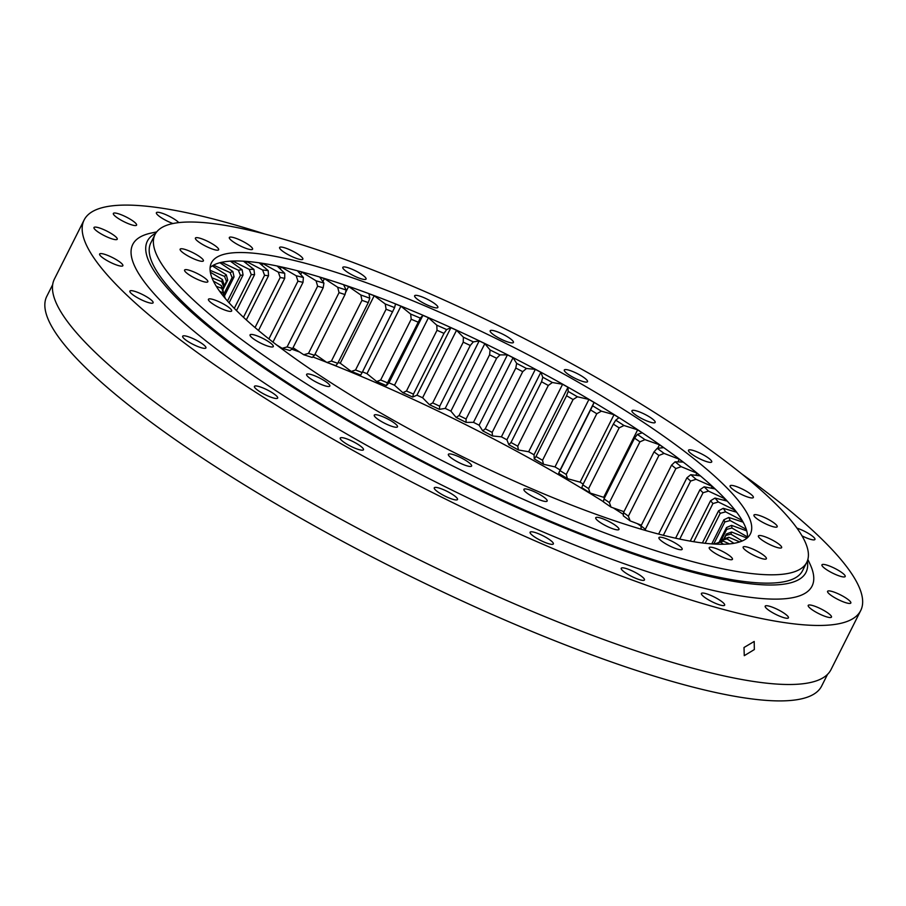 <?xml version="1.0" encoding="UTF-8"?>
<svg xmlns="http://www.w3.org/2000/svg" width="906" height="906" viewBox="0 0 906 906"><rect width="100%" height="100%" fill="white"/><g stroke="black" fill="none" stroke-linecap="round" stroke-linejoin="round"><path stroke-width="1.36" d="M658.107 533.951A301.641 60.374 -153.3 0 1 356.081 398.425A301.641 60.374 -153.3 0 1 211.415 262.865A301.641 60.374 -153.3 0 1 303.691 262.853A301.641 60.374 -153.3 0 1 605.706 398.391A301.641 60.374 -153.3 0 1 750.372 533.94A301.641 60.374 -153.3 0 1 658.107 533.951M747.427 537.745A301.641 60.374 26.7 0 0 591.969 401.109A301.641 60.374 26.7 0 0 299.444 271.29A301.641 60.374 26.7 0 0 210.124 267.497M713.192 547.62A13.012 2.605 26.7 0 0 709.205 547.62A13.012 2.605 26.7 0 0 715.446 553.464A13.012 2.605 26.7 0 0 728.481 559.308A13.012 2.605 26.7 0 0 732.456 559.308A13.012 2.605 26.7 0 0 726.216 553.464A13.012 2.605 26.7 0 0 713.192 547.62M747.11 547.043A13.012 2.605 26.7 0 0 743.135 547.043A13.012 2.605 26.7 0 0 749.375 552.887A13.012 2.605 26.7 0 0 762.399 558.73A13.012 2.605 26.7 0 0 766.385 558.73A13.012 2.605 26.7 0 0 760.145 552.887A13.012 2.605 26.7 0 0 747.11 547.043M762.376 535.933A13.012 2.605 26.7 0 0 758.39 535.933A13.012 2.605 26.7 0 0 764.63 541.777A13.012 2.605 26.7 0 0 777.665 547.632A13.012 2.605 26.7 0 0 781.64 547.62A13.012 2.605 26.7 0 0 775.4 541.777A13.012 2.605 26.7 0 0 762.376 535.933M757.937 515.061A13.012 2.605 26.7 0 0 753.951 515.061A13.012 2.605 26.7 0 0 760.191 520.905A13.012 2.605 26.7 0 0 773.214 526.748A13.012 2.605 26.7 0 0 777.201 526.748A13.012 2.605 26.7 0 0 770.961 520.905A13.012 2.605 26.7 0 0 757.937 515.061M734.087 485.831A13.012 2.605 26.7 0 0 730.111 485.831A13.012 2.605 26.7 0 0 736.352 491.675A13.012 2.605 26.7 0 0 749.375 497.519A13.012 2.605 26.7 0 0 753.35 497.519A13.012 2.605 26.7 0 0 747.11 491.675A13.012 2.605 26.7 0 0 734.087 485.831M692.467 450.248A13.012 2.605 26.7 0 0 688.492 450.248A13.012 2.605 26.7 0 0 694.732 456.092A13.012 2.605 26.7 0 0 707.756 461.947A13.012 2.605 26.7 0 0 711.731 461.935A13.012 2.605 26.7 0 0 705.491 456.092A13.012 2.605 26.7 0 0 692.467 450.248M635.91 410.735A13.012 2.605 26.7 0 0 631.935 410.735A13.012 2.605 26.7 0 0 638.175 416.579A13.012 2.605 26.7 0 0 651.199 422.423A13.012 2.605 26.7 0 0 655.174 422.423A13.012 2.605 26.7 0 0 648.934 416.579A13.012 2.605 26.7 0 0 635.91 410.735M568.266 369.988A13.012 2.605 26.7 0 0 564.291 369.988A13.012 2.605 26.7 0 0 570.531 375.831A13.012 2.605 26.7 0 0 583.555 381.675A13.012 2.605 26.7 0 0 587.53 381.675A13.012 2.605 26.7 0 0 581.29 375.831A13.012 2.605 26.7 0 0 568.266 369.988M494.155 330.769A13.012 2.605 26.7 0 0 490.169 330.769A13.012 2.605 26.7 0 0 496.409 336.613A13.012 2.605 26.7 0 0 509.432 342.457A13.012 2.605 26.7 0 0 513.419 342.457A13.012 2.605 26.7 0 0 507.179 336.613A13.012 2.605 26.7 0 0 494.155 330.769M418.606 295.764A13.012 2.605 26.7 0 0 414.631 295.764A13.012 2.605 26.7 0 0 420.871 301.607A13.012 2.605 26.7 0 0 433.895 307.462A13.012 2.605 26.7 0 0 437.87 307.462A13.012 2.605 26.7 0 0 431.63 301.607A13.012 2.605 26.7 0 0 418.606 295.764M346.783 267.361A13.012 2.605 26.7 0 0 342.808 267.361A13.012 2.605 26.7 0 0 349.048 273.204A13.012 2.605 26.7 0 0 362.072 279.048A13.012 2.605 26.7 0 0 366.058 279.048A13.012 2.605 26.7 0 0 359.818 273.204A13.012 2.605 26.7 0 0 346.783 267.361M283.589 247.485A13.012 2.605 26.7 0 0 279.603 247.485A13.012 2.605 26.7 0 0 285.843 253.329A13.012 2.605 26.7 0 0 298.878 259.173A13.012 2.605 26.7 0 0 302.853 259.173A13.012 2.605 26.7 0 0 296.613 253.329A13.012 2.605 26.7 0 0 283.589 247.485M233.318 237.497A13.012 2.605 26.7 0 0 229.331 237.497A13.012 2.605 26.7 0 0 235.571 243.34A13.012 2.605 26.7 0 0 248.595 249.184A13.012 2.605 26.7 0 0 252.581 249.184A13.012 2.605 26.7 0 0 246.341 243.34A13.012 2.605 26.7 0 0 233.318 237.497M199.388 238.074A13.012 2.605 26.7 0 0 195.413 238.074A13.012 2.605 26.7 0 0 201.653 243.918A13.012 2.605 26.7 0 0 214.677 249.762A13.012 2.605 26.7 0 0 218.652 249.762A13.012 2.605 26.7 0 0 212.412 243.918A13.012 2.605 26.7 0 0 199.388 238.074M184.133 249.184A13.012 2.605 26.7 0 0 180.147 249.184A13.012 2.605 26.7 0 0 186.387 255.028A13.012 2.605 26.7 0 0 199.411 260.871A13.012 2.605 26.7 0 0 203.397 260.871A13.012 2.605 26.7 0 0 197.157 255.028A13.012 2.605 26.7 0 0 184.133 249.184M188.573 270.056A13.012 2.605 26.7 0 0 184.586 270.056A13.012 2.605 26.7 0 0 190.826 275.9A13.012 2.605 26.7 0 0 203.861 281.755A13.012 2.605 26.7 0 0 207.836 281.755A13.012 2.605 26.7 0 0 201.596 275.9A13.012 2.605 26.7 0 0 188.573 270.056M212.412 299.286A13.012 2.605 26.7 0 0 208.437 299.286A13.012 2.605 26.7 0 0 214.677 305.129A13.012 2.605 26.7 0 0 227.7 310.973A13.012 2.605 26.7 0 0 231.676 310.973A13.012 2.605 26.7 0 0 225.435 305.129A13.012 2.605 26.7 0 0 212.412 299.286M254.031 334.869A13.012 2.605 26.7 0 0 250.056 334.869A13.012 2.605 26.7 0 0 256.296 340.713A13.012 2.605 26.7 0 0 269.32 346.556A13.012 2.605 26.7 0 0 273.295 346.556A13.012 2.605 26.7 0 0 267.055 340.713A13.012 2.605 26.7 0 0 254.031 334.869M310.588 374.382A13.012 2.605 26.7 0 0 306.613 374.382A13.012 2.605 26.7 0 0 312.853 380.226A13.012 2.605 26.7 0 0 325.877 386.069A13.012 2.605 26.7 0 0 329.852 386.069A13.012 2.605 26.7 0 0 323.612 380.226A13.012 2.605 26.7 0 0 310.588 374.382M378.232 415.129A13.012 2.605 26.7 0 0 374.257 415.129A13.012 2.605 26.7 0 0 380.497 420.973A13.012 2.605 26.7 0 0 393.521 426.828A13.012 2.605 26.7 0 0 397.496 426.828A13.012 2.605 26.7 0 0 391.256 420.973A13.012 2.605 26.7 0 0 378.232 415.129M452.354 454.348A13.012 2.605 26.7 0 0 448.368 454.348A13.012 2.605 26.7 0 0 454.608 460.191A13.012 2.605 26.7 0 0 467.643 466.035A13.012 2.605 26.7 0 0 471.618 466.035A13.012 2.605 26.7 0 0 465.378 460.191A13.012 2.605 26.7 0 0 452.354 454.348M527.892 489.353A13.012 2.605 26.7 0 0 523.917 489.353A13.012 2.605 26.7 0 0 530.157 495.197A13.012 2.605 26.7 0 0 543.181 501.041A13.012 2.605 26.7 0 0 547.156 501.041A13.012 2.605 26.7 0 0 540.927 495.197A13.012 2.605 26.7 0 0 527.892 489.353M599.715 517.756A13.012 2.605 26.7 0 0 595.729 517.756A13.012 2.605 26.7 0 0 601.969 523.6A13.012 2.605 26.7 0 0 615.004 529.444A13.012 2.605 26.7 0 0 618.979 529.444A13.012 2.605 26.7 0 0 612.739 523.6A13.012 2.605 26.7 0 0 599.715 517.756M662.92 537.632A13.012 2.605 26.7 0 0 658.934 537.632A13.012 2.605 26.7 0 0 665.174 543.475A13.012 2.605 26.7 0 0 678.198 549.319A13.012 2.605 26.7 0 0 682.184 549.319A13.012 2.605 26.7 0 0 675.944 543.475A13.012 2.605 26.7 0 0 662.92 537.632M155.028 234.507L150.826 242.853A364.767 73.001 26.7 0 0 325.764 406.771A364.767 73.001 26.7 0 0 690.984 570.667A364.767 73.001 26.7 0 0 802.569 570.655L806.77 562.298A364.767 73.001 26.7 0 0 631.822 398.38A364.767 73.001 26.7 0 0 266.602 234.495A364.767 73.001 26.7 0 0 155.028 234.507A364.767 73.001 26.7 0 0 329.965 398.425A364.767 73.001 26.7 0 0 695.185 562.32A364.767 73.001 26.7 0 0 806.77 562.298M675.876 468.572A280.441 56.127 26.7 0 0 671.561 465.129L641.018 525.865A280.441 56.127 -153.3 0 1 645.332 529.308L675.876 468.572L681.187 466.681A284.291 56.897 -153.3 0 0 675.083 461.811L671.561 465.129M663.351 535.299L690.644 481.041A280.441 56.127 26.7 0 0 686.929 477.79L658.617 534.087M679.738 539.093L703.045 492.751A280.441 56.127 26.7 0 0 699.976 489.704L675.593 538.198M693.747 541.72L712.943 503.543A280.441 56.127 26.7 0 0 710.553 500.758L690.259 541.12M705.162 543.294L720.236 513.317A280.441 56.127 26.7 0 0 718.56 510.814L702.388 542.966M713.962 543.611L724.845 521.958A280.441 56.127 26.7 0 0 723.883 519.772L711.754 543.894M720.372 541.992L726.714 529.376A280.441 56.127 26.7 0 0 726.487 527.53L718.99 542.434M715.842 543.555A280.441 56.127 26.7 0 0 717.79 542.807L723.203 541.097A284.291 56.897 -153.3 0 1 720.429 542.15L715.706 543.827M724.132 538.866L725.831 535.491A280.441 56.127 26.7 0 0 726.329 533.996L723.826 538.968M722.184 540.236A280.441 56.127 26.7 0 0 723.43 539.115L728.764 537.269A284.291 56.897 -153.3 0 1 727.008 538.866L722.184 540.236L721.482 541.641M323.182 287.791A280.441 56.127 26.7 0 0 317.632 286.205L287.089 346.941A280.441 56.127 -153.3 0 1 292.638 348.527L323.182 287.791L323.929 283.068A284.291 56.897 -153.3 0 0 316.069 280.826L317.632 286.205M345.016 294.563A280.441 56.127 26.7 0 0 339.048 292.627L308.504 353.363A280.441 56.127 -153.3 0 1 314.473 355.299L345.016 294.563L346.137 289.999A284.291 56.897 -153.3 0 0 337.689 287.259L339.048 292.627M368.278 302.604A280.441 56.127 26.7 0 0 361.947 300.339L331.403 361.075A280.441 56.127 -153.3 0 1 337.734 363.34L368.278 302.604L369.784 298.21A284.291 56.897 -153.3 0 0 360.837 295.005L361.947 300.339M392.706 311.811A280.441 56.127 26.7 0 0 386.092 309.252L355.537 369.988A280.441 56.127 -153.3 0 1 362.151 372.547L394.608 307.61A284.291 56.897 -153.3 0 0 385.243 303.986L386.092 309.252M418.028 322.117A280.441 56.127 26.7 0 0 411.199 319.263L380.656 379.999A280.441 56.127 -153.3 0 1 387.485 382.842L420.316 318.108A284.291 56.897 -153.3 0 0 410.656 314.076L411.199 319.263M443.985 333.374A280.441 56.127 26.7 0 0 437.02 330.282L406.466 391.018A280.441 56.127 -153.3 0 1 413.43 394.11L443.985 333.374L446.658 329.569A284.291 56.897 -153.3 0 0 436.794 325.197L437.02 330.282M496.613 358.289A280.441 56.127 26.7 0 0 489.602 354.801L459.048 415.537A280.441 56.127 -153.3 0 1 466.069 419.014L496.613 358.289L500.01 354.903A284.291 56.897 -153.3 0 0 490.089 349.976L489.602 354.801M432.694 402.91L463.238 342.174A280.441 56.127 26.7 0 1 470.271 345.469L439.727 406.205L439.376 409.365A284.291 56.897 26.7 0 0 429.433 404.688L432.694 402.91A280.441 56.127 -153.3 0 1 439.727 406.205M548.3 385.469A280.441 56.127 26.7 0 0 541.539 381.754L510.995 442.49A280.441 56.127 -153.3 0 1 517.756 446.205L548.3 385.469L552.354 382.502A284.291 56.897 -153.3 0 0 542.796 377.247L541.539 381.754M485.254 428.787L515.797 368.051A280.441 56.127 26.7 0 1 522.717 371.664L492.173 432.4L492.513 435.967A284.291 56.897 26.7 0 0 482.717 430.86L485.254 428.787A280.441 56.127 -153.3 0 1 492.173 432.4M573.079 399.535A280.441 56.127 26.7 0 0 566.567 395.763L536.012 456.499A280.441 56.127 -153.3 0 1 542.535 460.271L573.079 399.535L577.416 396.783A284.291 56.897 -153.3 0 0 568.198 391.437L566.567 395.763M596.782 413.736A280.441 56.127 26.7 0 0 590.576 409.942L560.033 470.678A280.441 56.127 -153.3 0 1 566.239 474.461L596.782 413.736L601.38 411.165A284.291 56.897 -153.3 0 0 592.615 405.809L590.576 409.942M619.149 427.881A280.441 56.127 26.7 0 0 613.328 424.121L582.785 484.857A280.441 56.127 -153.3 0 1 588.606 488.617L619.149 427.881L623.985 425.503A284.291 56.897 -153.3 0 0 615.74 420.18L613.328 424.121M639.93 441.845A280.441 56.127 26.7 0 0 634.562 438.142L604.008 498.878A280.441 56.127 -153.3 0 1 609.387 502.581L639.93 441.845L644.959 439.637A284.291 56.897 -153.3 0 0 637.36 434.416L634.562 438.142M623.498 512.603L654.041 451.868A280.441 56.127 26.7 0 1 658.911 455.458L628.368 516.182L630.157 520.893A284.291 56.897 26.7 0 0 623.271 515.82L623.498 512.603A280.441 56.127 -153.3 0 1 628.368 516.182M211.959 277.825L221.744 281.664A284.291 56.897 -153.3 0 1 222.457 279.546L224.088 284.926A280.441 56.127 26.7 0 0 223.578 286.432L222.423 288.72M223.227 293.295L223.42 292.898A280.441 56.127 26.7 0 1 223.193 291.041L221.404 285.673A284.291 56.897 -153.3 0 0 221.732 288.301L223.42 292.898M224.428 296.036L234.065 276.874A280.441 56.127 26.7 0 0 232.117 277.61L223.68 294.393M222.559 289.127L226.489 281.313A280.441 56.127 26.7 0 1 227.723 280.192L222.819 289.931M229.082 302.808L243.057 275.016A280.441 56.127 26.7 0 0 240.407 275.367L227.497 301.03M236.511 310.577L254.586 274.643A280.441 56.127 26.7 0 0 251.268 274.597L234.292 308.346M246.319 319.897L268.527 275.752A280.441 56.127 26.7 0 0 264.575 275.311L243.465 317.281M258.493 330.486L284.722 278.335A280.441 56.127 26.7 0 0 280.192 277.508L255.028 327.553M268.889 338.912L297.938 281.154A280.441 56.127 26.7 0 1 303.012 282.366L272.966 342.106M645.332 529.308L645.831 530.565M641.018 525.865L641.142 529.297M292.638 348.527L289.988 350.543A284.291 56.897 26.7 0 0 282.128 348.312L287.089 346.941M314.473 355.299L312.196 357.485A284.291 56.897 26.7 0 0 303.748 354.744L308.504 353.363M337.734 363.34L335.843 365.696A284.291 56.897 26.7 0 0 326.896 362.491L331.403 361.075M362.151 372.547L360.667 375.095A284.291 56.897 26.7 0 0 351.302 371.46L355.537 369.988M387.485 382.842L386.375 385.594A284.291 56.897 26.7 0 0 376.715 381.562L380.656 379.999M413.43 394.11L412.717 397.055A284.291 56.897 26.7 0 0 402.853 392.683L406.466 391.018M466.069 419.014L466.069 422.377A284.291 56.897 26.7 0 0 456.148 417.462L459.048 415.537M517.756 446.205L518.413 449.988A284.291 56.897 26.7 0 0 508.855 444.733L510.995 442.49M542.535 460.271L543.475 464.257A284.291 56.897 26.7 0 0 534.268 458.923L536.012 456.499M566.239 474.461L567.439 478.651A284.291 56.897 26.7 0 0 558.674 473.283L560.033 470.678M588.606 488.617L590.044 492.989A284.291 56.897 26.7 0 0 581.799 487.666L582.785 484.857M609.387 502.581L611.018 507.122A284.291 56.897 26.7 0 0 603.419 501.89L604.008 498.878M695.797 475.31L696.884 473.147A301.166 60.272 26.7 0 1 700.123 475.854L690.78 474.687A284.291 56.897 -153.3 0 1 696.035 479.297L690.644 481.041M690.78 474.687L686.929 477.79M711.165 488.175L712.082 486.341A301.166 60.272 26.7 0 1 714.811 488.878L704.132 486.816A284.291 56.897 -153.3 0 1 708.469 491.109L703.045 492.751M704.132 486.816L699.976 489.704M723.894 500.271L724.698 498.662A301.166 60.272 26.7 0 1 726.895 501.007L714.993 498.062A284.291 56.897 -153.3 0 1 718.367 502.003L712.943 503.543M714.993 498.062L710.553 500.758M733.871 511.414L734.596 509.976A301.166 60.272 26.7 0 1 736.238 512.105L723.237 508.311A284.291 56.897 -153.3 0 1 725.627 511.856L720.236 513.317M723.237 508.311L718.56 510.814M740.995 521.482L741.663 520.157A301.166 60.272 26.7 0 1 742.727 522.049L728.786 517.451A284.291 56.897 -153.3 0 1 730.145 520.554L724.845 521.958M728.786 517.451L723.883 519.772M745.208 530.327L745.831 529.104A301.166 60.272 26.7 0 1 746.306 530.735L731.572 525.378A284.291 56.897 -153.3 0 1 731.901 528.005L726.714 529.376M731.572 525.378L726.487 527.53M716.453 544.178L714.936 543.453A284.291 56.897 -153.3 0 1 711.686 543.894M746.465 537.87L747.054 536.703A301.166 60.272 26.7 0 1 746.94 538.051L731.561 532.015A284.291 56.897 -153.3 0 1 730.848 534.132L725.831 535.491M731.561 532.015L726.329 533.996M429.433 404.688L422.604 397.768L456.533 330.282L463.374 337.202L463.238 342.174M463.374 337.202A284.291 56.897 -153.3 0 1 473.317 341.879L470.271 345.469M482.717 430.86L479.104 425.197L513.045 357.711L516.658 363.374L515.797 368.051M516.658 363.374A284.291 56.897 -153.3 0 1 526.454 368.493L522.717 371.664M657.677 448.289L659.455 444.744A301.166 60.272 26.7 0 1 663.588 447.677L657.201 448.334L654.041 451.868M657.201 448.334A284.291 56.897 -153.3 0 1 664.098 453.419L658.911 455.458M221.744 281.664L223.578 286.432M223.046 295.741L224.518 296.228L225.277 298.448M224.518 296.228A284.291 56.897 -153.3 0 1 223.159 293.125L219.569 291.177M213.374 266.545L213.975 265.356L230.101 272.581A284.291 56.897 -153.3 0 1 232.865 271.528L234.065 276.874M230.101 272.581L232.117 277.61M210.113 270.328L224.541 276.409L226.489 281.313M224.541 276.409A284.291 56.897 -153.3 0 1 226.296 274.812L227.723 280.192M221.483 263.793L222.129 262.514L238.369 270.226A284.291 56.897 -153.3 0 1 242.117 269.728L243.057 275.016M238.369 270.226L240.407 275.367M232.378 262.638L233.069 261.268L249.241 269.365A284.291 56.897 -153.3 0 1 253.94 269.422L254.586 274.643M249.241 269.365L251.268 274.597M245.911 263.114L246.67 261.608L262.615 270.011A284.291 56.897 -153.3 0 1 268.199 270.634L268.527 275.752M262.615 270.011L264.575 275.311M261.947 265.243L262.797 263.544L278.323 272.151A284.291 56.897 -153.3 0 1 284.733 273.329L284.722 278.335M278.323 272.151L280.192 277.508M280.282 269.014L281.268 267.044L296.205 275.775L297.938 281.154M296.205 275.775A284.291 56.897 -153.3 0 1 303.385 277.485L303.012 282.366M641.357 525.186L630.157 520.893M623.962 511.675L611.018 507.122M604.517 497.87A301.166 60.272 26.7 0 0 603.69 497.326L590.044 492.989M583.17 484.087A301.166 60.272 26.7 0 0 580.089 482.162L567.439 478.651M543.475 464.257L554.993 466.918A301.166 60.272 26.7 0 1 560.123 469.965L558.674 473.283M518.413 449.988L528.662 451.754A301.166 60.272 26.7 0 1 534.019 454.778L534.268 458.923M492.513 435.967L501.392 436.839A301.166 60.272 26.7 0 1 506.907 439.795L508.855 444.733M479.104 425.197A301.166 60.272 26.7 0 0 473.487 422.332L466.069 422.377M439.376 409.365L445.231 408.402A301.166 60.272 26.7 0 1 450.894 411.131L456.148 417.462M422.604 397.768A301.166 60.272 26.7 0 0 416.953 395.186L412.717 397.055M386.375 385.594L388.957 382.842A301.166 60.272 26.7 0 1 394.518 385.231L402.853 392.683M362.502 371.879A301.166 60.272 26.7 0 1 366.975 373.68L376.715 381.562M338.176 362.445A301.166 60.272 26.7 0 1 340.248 363.227L351.302 371.46M315.005 354.235L326.896 362.491M293.034 347.745L303.748 354.744M276.59 344.892L282.128 348.312M675.083 461.811L682.988 462.071A301.166 60.272 26.7 0 0 679.285 459.24L664.098 453.419M696.884 473.147L681.187 466.681M712.082 486.341L696.035 479.297M724.698 498.662L708.469 491.109M734.596 509.976L718.367 502.003M741.663 520.157L725.627 511.856M745.831 529.104L730.145 520.554M747.054 536.703L731.901 528.005M742.173 540.995L730.848 534.132M739.76 541.901L728.764 537.269M733.962 543.317L727.008 538.866M729.477 543.906L723.203 541.097M723.52 544.246L720.429 542.15M216.319 286.33L221.732 288.301M213.386 281.075L221.404 285.673M210.351 272.219L222.457 279.546M213.975 265.356A301.166 60.272 26.7 0 0 212.684 266.104L226.296 274.812M222.129 262.514A301.166 60.272 26.7 0 0 220.271 262.955L232.865 271.528M233.069 261.268A301.166 60.272 26.7 0 0 230.656 261.392L242.117 269.728M246.67 261.608A301.166 60.272 26.7 0 0 243.737 261.415L253.94 269.422M262.797 263.544A301.166 60.272 26.7 0 0 259.376 263.023L268.199 270.634M281.268 267.044A301.166 60.272 26.7 0 0 277.395 266.217L284.733 273.329M300.69 274.45L301.879 272.083A301.166 60.272 26.7 0 0 297.598 270.951L303.385 277.485M301.879 272.083L316.069 280.826M322.887 281.607L324.405 278.595A301.166 60.272 26.7 0 0 319.761 277.179L323.929 283.068M324.405 278.595L337.689 287.259M345.469 292.729L348.595 286.511A301.166 60.272 26.7 0 0 343.634 284.812L346.137 289.999M348.595 286.511L360.837 295.005M340.248 363.227L374.189 295.741A301.166 60.272 26.7 0 0 368.98 293.793L369.784 298.21M374.189 295.741L385.243 303.986M366.975 373.68L400.916 306.194A301.166 60.272 26.7 0 0 395.492 304.008L394.608 307.61M400.916 306.194L410.656 314.076M394.518 385.231L428.459 317.746A301.166 60.272 26.7 0 0 422.898 315.356L420.316 318.108M428.459 317.746L436.794 325.197M456.533 330.282A301.166 60.272 26.7 0 0 450.894 327.7L446.658 329.569M450.894 411.131L484.835 343.646A301.166 60.272 26.7 0 0 479.172 340.916L473.317 341.879M484.835 343.646L490.089 349.976M513.045 357.711A301.166 60.272 26.7 0 0 507.428 354.846L500.01 354.903M506.907 439.795L540.848 372.309A301.166 60.272 26.7 0 0 535.333 369.354L526.454 368.493M540.848 372.309L542.796 377.247M534.019 454.778L567.96 387.292A301.166 60.272 26.7 0 0 562.603 384.269L552.354 382.502M567.96 387.292L568.198 391.437M560.123 469.965L594.064 402.479A301.166 60.272 26.7 0 0 588.934 399.433L577.416 396.783M594.064 402.479L592.615 405.809M615.74 420.18L618.877 417.723A301.166 60.272 26.7 0 0 614.03 414.676L601.38 411.165M637.36 434.416L642.139 432.841A301.166 60.272 26.7 0 0 637.631 429.84L623.985 425.503M659.455 444.744L644.959 439.637M603.69 497.326L637.631 429.84M580.089 482.162L614.03 414.676M554.993 466.918L588.934 399.433M528.662 451.754L562.603 384.269M473.487 422.332L507.428 354.846M501.392 436.839L535.333 369.354M416.953 395.186L450.894 327.7M445.231 408.402L479.172 340.916M388.957 382.842L422.898 315.356M677.937 461.901L679.285 459.24M744.007 647.507L744.268 655.684L754.347 649.557L754.2 641.459L744.007 647.507M769.171 606.148A13.012 2.605 26.7 0 0 765.185 606.148A13.012 2.605 26.7 0 0 771.425 611.992A13.012 2.605 26.7 0 0 784.449 617.835A13.012 2.605 26.7 0 0 788.435 617.835A13.012 2.605 26.7 0 0 782.195 611.992A13.012 2.605 26.7 0 0 769.171 606.148M812.206 605.412A13.012 2.605 26.7 0 0 808.22 605.412A13.012 2.605 26.7 0 0 814.46 611.256A13.012 2.605 26.7 0 0 827.495 617.111A13.012 2.605 26.7 0 0 831.47 617.111A13.012 2.605 26.7 0 0 825.23 611.256A13.012 2.605 26.7 0 0 812.206 605.412M831.561 591.324A13.012 2.605 26.7 0 0 827.586 591.324A13.012 2.605 26.7 0 0 833.826 597.167A13.012 2.605 26.7 0 0 846.85 603.011A13.012 2.605 26.7 0 0 850.836 603.011A13.012 2.605 26.7 0 0 844.596 597.167A13.012 2.605 26.7 0 0 831.561 591.324M842.41 573.011A13.012 2.605 26.7 0 0 830.043 566.239A13.012 2.605 26.7 0 0 821.946 564.834A13.012 2.605 26.7 0 0 824.732 568.356A13.012 2.605 26.7 0 0 837.099 575.129A13.012 2.605 26.7 0 0 845.196 576.533A13.012 2.605 26.7 0 0 842.41 573.011M801.991 535.854A13.012 2.605 26.7 0 0 814.947 539.455A13.012 2.605 26.7 0 0 812.161 535.933A13.012 2.605 26.7 0 0 796.94 528.13M178.799 222.604A13.012 2.605 26.7 0 0 160.362 212.706A13.012 2.605 26.7 0 0 156.387 212.706A13.012 2.605 26.7 0 0 161.234 217.678A13.012 2.605 26.7 0 0 172.933 223.533M117.327 213.442A13.012 2.605 26.7 0 0 113.352 213.442A13.012 2.605 26.7 0 0 119.592 219.286A13.012 2.605 26.7 0 0 132.616 225.13A13.012 2.605 26.7 0 0 136.591 225.13A13.012 2.605 26.7 0 0 130.351 219.286A13.012 2.605 26.7 0 0 117.327 213.442M97.973 227.531A13.012 2.605 26.7 0 0 93.986 227.531A13.012 2.605 26.7 0 0 100.226 233.374A13.012 2.605 26.7 0 0 113.25 239.229A13.012 2.605 26.7 0 0 117.236 239.229A13.012 2.605 26.7 0 0 110.996 233.374A13.012 2.605 26.7 0 0 97.973 227.531M120.079 262.185A13.012 2.605 26.7 0 0 107.723 255.413A13.012 2.605 26.7 0 0 99.626 254.02A13.012 2.605 26.7 0 0 102.412 257.542A13.012 2.605 26.7 0 0 114.768 264.314A13.012 2.605 26.7 0 0 122.865 265.707A13.012 2.605 26.7 0 0 120.079 262.185M150.328 299.263A13.012 2.605 26.7 0 0 137.972 292.491A13.012 2.605 26.7 0 0 129.875 291.098A13.012 2.605 26.7 0 0 132.661 294.62A13.012 2.605 26.7 0 0 145.017 301.392A13.012 2.605 26.7 0 0 153.114 302.785A13.012 2.605 26.7 0 0 150.328 299.263M203.125 344.405A13.012 2.605 26.7 0 0 190.77 337.632A13.012 2.605 26.7 0 0 182.672 336.239A13.012 2.605 26.7 0 0 185.458 339.761A13.012 2.605 26.7 0 0 197.825 346.534A13.012 2.605 26.7 0 0 205.922 347.927A13.012 2.605 26.7 0 0 203.125 344.405M274.88 394.54A13.012 2.605 26.7 0 0 262.525 387.768A13.012 2.605 26.7 0 0 254.427 386.364A13.012 2.605 26.7 0 0 257.213 389.886A13.012 2.605 26.7 0 0 269.569 396.658A13.012 2.605 26.7 0 0 277.678 398.062A13.012 2.605 26.7 0 0 274.88 394.54M360.701 446.239A13.012 2.605 26.7 0 0 348.346 439.467A13.012 2.605 26.7 0 0 340.237 438.062A13.012 2.605 26.7 0 0 343.034 441.584A13.012 2.605 26.7 0 0 355.39 448.357A13.012 2.605 26.7 0 0 363.487 449.761A13.012 2.605 26.7 0 0 360.701 446.239M454.733 495.99A13.012 2.605 26.7 0 0 442.377 489.217A13.012 2.605 26.7 0 0 434.268 487.813A13.012 2.605 26.7 0 0 437.066 491.335A13.012 2.605 26.7 0 0 449.421 498.107A13.012 2.605 26.7 0 0 457.519 499.512A13.012 2.605 26.7 0 0 454.733 495.99M534.087 532.218A13.012 2.605 26.7 0 0 530.112 532.218A13.012 2.605 26.7 0 0 536.352 538.073A13.012 2.605 26.7 0 0 549.376 543.917A13.012 2.605 26.7 0 0 553.362 543.917A13.012 2.605 26.7 0 0 547.122 538.073A13.012 2.605 26.7 0 0 534.087 532.218M625.208 568.266A13.012 2.605 26.7 0 0 621.222 568.266A13.012 2.605 26.7 0 0 627.462 574.11A13.012 2.605 26.7 0 0 640.485 579.953A13.012 2.605 26.7 0 0 644.472 579.953A13.012 2.605 26.7 0 0 638.232 574.11A13.012 2.605 26.7 0 0 625.208 568.266M705.389 593.475A13.012 2.605 26.7 0 0 701.403 593.475A13.012 2.605 26.7 0 0 707.643 599.319A13.012 2.605 26.7 0 0 720.666 605.174A13.012 2.605 26.7 0 0 724.653 605.163A13.012 2.605 26.7 0 0 718.413 599.319A13.012 2.605 26.7 0 0 705.389 593.475M827.54 674.347L821.651 686.046A433.668 86.795 -153.3 0 1 689.002 686.068A433.668 86.795 -153.3 0 1 254.779 491.222A433.668 86.795 -153.3 0 1 46.795 296.33L52.684 284.631M860.7 610.565L831.006 669.613A434.631 86.987 -153.3 0 1 698.05 669.625A434.631 86.987 -153.3 0 1 262.865 474.348A434.631 86.987 -153.3 0 1 54.417 279.037L84.122 219.988A434.631 86.987 26.7 0 0 292.57 415.299A434.631 86.987 26.7 0 0 727.745 610.587A434.631 86.987 26.7 0 0 860.7 610.565A434.631 86.987 26.7 0 0 741.572 473.77M264.971 234.065A434.631 86.987 26.7 0 0 217.066 219.965A434.631 86.987 26.7 0 0 84.122 219.988M641.029 526.16A367.655 73.59 26.7 0 0 637.28 523.623M623.362 514.427A367.655 73.59 26.7 0 0 613.271 507.915M603.453 501.709A367.655 73.59 26.7 0 0 329.388 363.374M326.556 362.264A367.655 73.59 26.7 0 0 312.763 356.93M299.535 351.992A367.655 73.59 26.7 0 0 291.777 349.184M807.858 559.398L810.202 564.495A380.18 76.093 -153.3 0 1 614.415 560.214A380.18 76.093 -153.3 0 1 214.258 347.338A380.18 76.093 -153.3 0 1 151.211 233.057L156.704 231.902M807.325 561.029A368.617 73.782 -153.3 0 1 599.296 541.675A368.617 73.782 -153.3 0 1 226.387 340.882A368.617 73.782 -153.3 0 1 155.707 233.295"/></g></svg>

